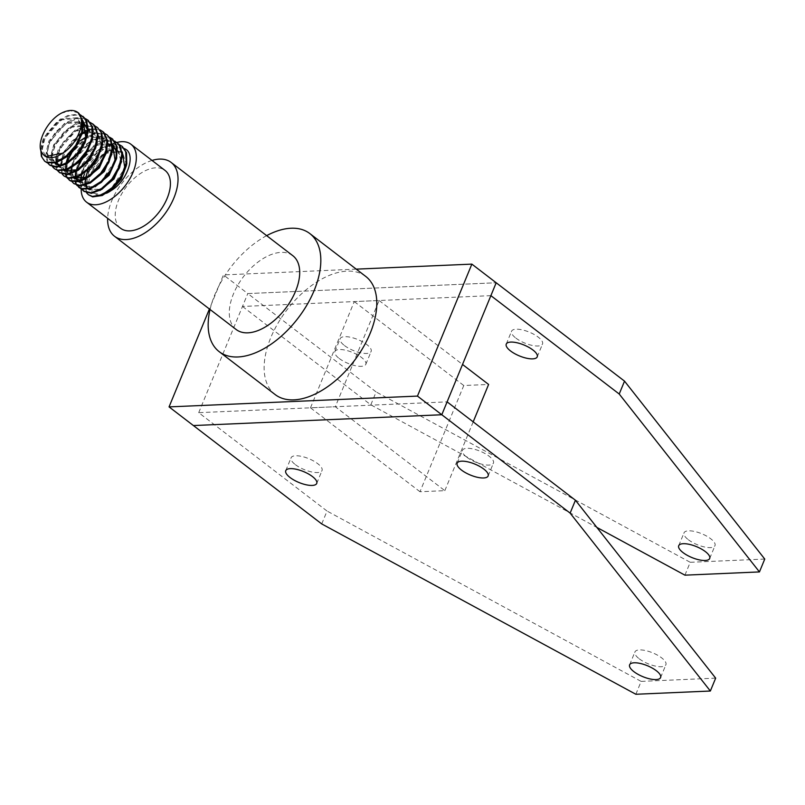 <?xml version="1.0" encoding="UTF-8"?>
<svg xmlns="http://www.w3.org/2000/svg" width="805" height="805" viewBox="0 0 805 805"><rect width="100%" height="100%" fill="white"/><g stroke="black" fill="none" stroke-linecap="round" stroke-linejoin="round"><path stroke-width="0.6" stroke-dasharray="4.03 3.02" d="M466.779 457.19A16.744 5.917 -157.6 0 0 482.809 464.435A16.744 5.917 -157.6 0 0 493.435 463.086A16.744 5.917 -157.6 0 0 480.213 451.233A16.744 5.917 -157.6 0 0 462.473 450.317A16.744 5.917 -157.6 0 0 466.779 457.19M295.385 464.646A16.744 5.917 -157.6 0 0 311.414 471.901A16.744 5.917 -157.6 0 0 322.04 470.543A16.744 5.917 -157.6 0 0 308.818 458.689A16.744 5.917 -157.6 0 0 291.078 457.773A16.744 5.917 -157.6 0 0 295.385 464.646M639.24 658.802A16.744 5.917 -157.6 0 0 655.27 666.057A16.744 5.917 -157.6 0 0 665.906 664.699A16.744 5.917 -157.6 0 0 652.674 652.845A16.744 5.917 -157.6 0 0 634.934 651.929A16.744 5.917 -157.6 0 0 639.24 658.802M321.728 523.924L327.041 511.044L198.704 412.673L447.107 401.866M635.839 694.262L641.142 681.392L327.041 511.044M715.665 678.142L641.142 681.392M490.889 295.646L242.486 306.453L247.789 293.573L198.704 412.673M515.864 338.09A16.744 5.917 -157.6 0 0 531.894 345.345A16.744 5.917 -157.6 0 0 542.53 343.987A16.744 5.917 -157.6 0 0 529.298 332.133A16.744 5.917 -157.6 0 0 511.557 331.217A16.744 5.917 -157.6 0 0 515.864 338.09M339.167 358.426A16.744 5.917 -157.6 0 0 355.196 365.671A16.744 5.917 -157.6 0 0 365.822 364.323A16.744 5.917 -157.6 0 0 352.6 352.459A16.744 5.917 -157.6 0 0 334.86 351.554A16.744 5.917 -157.6 0 0 339.167 358.426M344.47 345.546A16.744 5.917 -157.6 0 0 360.499 352.801A16.744 5.917 -157.6 0 0 371.135 351.443A16.744 5.917 -157.6 0 0 357.903 339.589A16.744 5.917 -157.6 0 0 340.163 338.684A16.744 5.917 -157.6 0 0 344.47 345.546M688.325 539.702A16.744 5.917 -157.6 0 0 704.355 546.957A16.744 5.917 -157.6 0 0 714.991 545.599A16.744 5.917 -157.6 0 0 701.759 533.745A16.744 5.917 -157.6 0 0 684.019 532.84A16.744 5.917 -157.6 0 0 688.325 539.702M242.486 306.453L370.823 404.824L596.847 527.406M370.823 404.824L376.126 391.944L247.789 293.573L496.192 282.766L247.789 293.573L223.458 274.928L209.411 308.999M684.924 575.162L690.227 562.293L376.126 391.944M764.75 559.052L690.227 562.293M419.989 491.744L310.489 407.813L335.323 406.726L444.833 490.668L419.989 491.744L463.771 385.525L488.605 384.448M310.489 407.813L354.27 301.593L379.105 300.507L335.323 406.726M473.189 421.86L444.833 490.668M379.105 300.507L462.523 364.454M354.27 301.593L463.771 385.525M356.243 269.142L223.458 274.928M86.568 192.798L84.686 182.514L87.534 172.884L97.314 158.756L108.413 150.404L119.422 147.496L124.373 148.523M91.679 191.389L93.3 193.109A25.186 14.279 127.5 0 1 91.679 191.389C83.338 183.389 94.708 158.796 109.722 150.636A29.443 16.694 127.5 0 1 126.667 149.861A29.443 16.694 127.5 0 1 126.717 149.901M109.722 150.636C100.303 155.607 93.139 163.204 88.228 173.417L85.461 182.443L86.538 192.113L89.093 195.263M81.708 189.074L79.725 183.188L81.557 171.847L88.449 159.631L98.794 149.579L110.164 144.236L119.512 144.789M122.39 146.58L121.002 145.705L111.442 144.638L100.082 149.69L89.617 159.551L82.502 171.727L80.379 183.188L84.072 191.409M74.784 177.935L75.267 173.115L77.803 165.428L80.178 160.889L89.345 149.579L102.99 141.137M105.173 140.533L111.352 140.161L114.642 141.056M117.621 142.928L112.539 140.764L101.923 142.314L90.603 149.599L81.315 160.698M71.967 181.608L69.914 174.011L72.661 162.308L80.279 150.243L90.985 140.835L102.265 136.448L109.772 137.323M75.368 182.212L74.815 178.831M78.498 165.951L76.093 173.025L76.244 183.309L79.363 187.796M112.569 139.054L103.513 136.92L92.283 140.986L81.476 150.183L73.647 162.177L70.619 173.981L73.024 182.624L74.493 184.063M65.054 170.469L66 163.656L68.073 157.961L71.746 151.37L81.436 140.513L93.249 133.68M95.443 133.067L104.912 133.6M107.89 135.471L104.348 133.67L94.105 134.153L82.714 140.563L71.585 153.232M62.227 174.142L60.264 164.723L63.907 152.749L72.198 140.925L83.307 132.161M86.779 130.531L94.296 128.85L100.041 129.867M65.638 174.745L65.084 171.364M68.767 158.494L66.875 163.556L66.101 174.373L69.532 180.26M102.899 131.638L95.533 129.374L84.485 132.433L73.426 140.895L64.933 152.618L61.019 164.673L62.518 174.031L64.762 176.607M57.376 170.419L55.475 165.297L56.893 154.157L63.424 141.891L73.577 131.567L84.978 125.791L95.171 126.133M98.15 128.005L96.047 126.747L86.256 126.174L74.865 131.658L64.581 141.801L57.809 154.037L56.109 165.317L59.731 172.753M52.496 166.685L51.641 165.176L50.765 155.365L53.472 146.772L55.293 143.189L64.189 131.708L75.398 123.779L86.256 121.424L90.311 122.41M93.289 124.272L87.463 122.008L76.696 124.04L65.436 131.708L56.36 143.069L51.57 155.285L52.154 165.297L55.032 169.141M47.636 162.962L45.593 156.16L47.928 144.618L55.203 132.473L65.758 122.752L77.089 117.922L85.441 118.677M88.248 120.418L78.357 118.365L67.056 122.893L56.4 132.402L48.894 144.498L46.277 156.15L49.095 164.441L50.061 165.337M40.783 149.941L43.742 139.305L46.801 133.66L56.259 122.591L67.59 115.497L78.135 114.189L80.57 114.944M83.549 116.816L79.313 114.823L68.888 115.799L57.527 122.622L47.908 133.55L44.436 139.839L42.283 145.836L41.93 156.422L45.291 161.684M82.704 131.678L78.659 118.436L61.17 119.804L44.969 137.957L42.343 149.146L45.583 156.542M61.059 160.658L50.453 160.276L47.203 152.88L49.84 141.69L66.03 123.527L83.529 122.159L82.573 121.424L65.074 122.793L48.884 140.945L46.247 152.135L49.497 159.541L61.381 159.36L74.925 147.305L81.838 130.158L77.703 117.691L60.204 119.059L44.013 137.222C40.864 144.407 40.532 150.032 43.017 154.087M92.434 139.154L88.399 125.892L70.9 127.26L54.71 145.413L52.073 156.603L55.324 163.999L54.358 163.264L61.925 164.572L71.565 159.762L85.914 138.239M61.733 165.488L65.93 164.391M87.574 135.381L87.644 130.189M57.205 164.592L59.198 166.967L71.122 166.816L84.666 154.761L91.569 137.615L87.433 125.157L69.944 126.526L53.744 144.679L51.107 155.868L54.358 163.264M83.388 122.139L82.684 121.525M97.314 142.837L93.259 129.625L75.771 130.994L59.57 149.146L57.165 162.439M57.869 164.723L58.171 165.337M58.835 166.373L59.318 166.947M59.228 166.997L60.184 167.732L70.8 168.114M77.522 169.754L94.598 149.006L96.429 137.031L92.303 128.891L74.815 130.259L58.614 148.412L56.088 156.965M56.098 161L56.441 162.691M82.341 133.781L64.44 152.88L61.804 164.069L65.054 171.465L75.66 171.847M68.958 174.454L80.852 174.282L94.396 162.228L101.299 145.081L97.174 132.614L79.675 133.982L63.474 152.145L60.848 163.335L64.088 170.73L65.054 171.465M67.218 162.6L66.906 169.905M67.6 172.179L69.059 174.403M68.958 174.464L69.924 175.198L80.53 175.571M102.175 146.611L98.13 133.348L86.809 132.01M79.977 140.925L68.103 156.412M65.99 163.214L65.819 164.451M65.829 168.466L66.171 170.147M66.936 172.049L68.928 174.433M111.905 154.047L107.86 140.815L90.371 142.183L74.171 160.336L71.826 167.671M71.565 172.059L74.784 178.921M81.194 180.421L85.39 179.304M107.045 150.314L103 137.081L86.548 137.866L70.427 154.379M75.137 155.959L73.215 159.601L70.578 170.791L73.829 178.187M87.252 177.211L104.328 156.472L106.169 144.498L102.034 136.347L86.256 136.78M76.958 170.056L76.636 177.362M77.33 179.646L77.632 180.25M78.306 181.296L78.789 181.87M79.192 182.272L90.271 183.037M80.158 161.845L96.278 145.323L112.73 144.548L111.774 143.813L94.276 145.172L78.075 163.335L75.549 171.908M75.559 175.923L75.912 177.603M76.676 179.515L78.659 181.9M79.655 182.655L78.689 181.92L90.583 181.739L104.127 169.684L111.04 152.537L106.904 140.08L104.157 138.621M102.98 138.289L92.354 139.919L81.265 147.959M121.646 161.483L117.6 148.271L100.102 149.639L83.901 167.802L81.557 175.138M81.295 179.515L84.515 186.388L95.131 186.77M116.775 157.8L116.846 152.558M84.867 163.415L82.945 167.068L80.319 178.257L83.559 185.653L91.136 186.951L100.786 182.131L115.125 160.587M112.589 144.518L111.885 143.894M126.506 165.267L122.461 152.004L104.972 153.373L88.771 171.525L86.366 184.818M87.071 187.102L88.52 189.326M88.932 189.739L99.991 190.503M122.31 151.893L121.505 151.27L104.006 152.638L87.564 171.344M85.461 178.126L85.29 179.364M85.3 183.389L85.642 185.07M86.407 186.981L88.389 189.356M89.385 190.121L88.429 189.386L100.323 189.205L113.867 177.15L120.77 160.004L116.634 147.536L113.887 146.077M112.71 145.755L102.094 147.375L91.005 155.415M106.532 193.24A25.186 14.279 127.5 0 1 93.43 193.22L100.867 194.418L110.516 189.588L124.856 168.034M122.32 151.984L121.625 151.36M78.518 112.952L70.397 110.738L61.069 113.324M82.684 179.183A36.477 20.678 -52.5 0 0 81.154 188.853M112.952 143.813A36.477 20.678 -52.5 0 0 110.909 144.749A36.477 20.678 -52.5 0 0 110.335 145.041M109.48 145.494A36.477 20.678 -52.5 0 0 84.404 174.282M120.629 228.288A36.477 20.678 127.5 0 1 118.476 200.405A36.477 20.678 127.5 0 1 165.005 170.398M152.014 160.437A46.519 26.374 -52.5 0 0 111.774 200.697A46.519 26.374 -52.5 0 0 107.639 218.326M236.187 329.527A46.519 26.374 127.5 0 1 233.44 293.956A46.519 26.374 127.5 0 1 292.799 255.678M266.656 235.644A74.432 42.192 -52.5 0 0 214.814 294.771A74.432 42.192 -52.5 0 0 210.045 309.492M365.742 276.427A74.432 42.192 -52.5 0 0 270.782 337.667A74.432 42.192 -52.5 0 0 275.179 394.581M488.132 475.956L493.435 463.086M457.16 463.197L462.473 450.317M316.737 483.413L322.04 470.543M285.765 470.653L291.078 457.773M660.593 677.579L665.906 664.699M629.631 664.809L634.934 651.929M537.217 356.867L542.53 343.987M506.254 344.097L511.557 331.217M365.822 364.323L371.135 351.443M334.86 351.554L340.163 338.684M709.688 558.479L714.991 545.599M678.716 545.71L684.019 532.84M78.659 118.426L77.703 117.691M50.453 160.276L49.497 159.541M88.399 125.892L87.433 125.157M93.259 129.625L92.303 128.891M98.13 133.348L97.174 132.614M103 137.081L102.034 136.347M107.86 140.815L106.904 140.08M84.525 186.388L83.559 185.653M117.6 148.271L116.634 147.536"/><path stroke-width="1.21" d="M461.466 470.06A16.744 5.917 -157.6 0 0 477.496 477.315A16.744 5.917 -157.6 0 0 488.132 475.956A16.744 5.917 -157.6 0 0 474.9 464.103A16.744 5.917 -157.6 0 0 457.16 463.197A16.744 5.917 -157.6 0 0 461.466 470.06M290.072 477.526A16.744 5.917 -157.6 0 0 306.101 484.771A16.744 5.917 -157.6 0 0 316.737 483.413A16.744 5.917 -157.6 0 0 303.505 471.559A16.744 5.917 -157.6 0 0 285.765 470.653A16.744 5.917 -157.6 0 0 290.072 477.526M633.927 671.682A16.744 5.917 -157.6 0 0 649.957 678.927A16.744 5.917 -157.6 0 0 660.593 677.579A16.744 5.917 -157.6 0 0 647.371 665.715A16.744 5.917 -157.6 0 0 629.631 664.809A16.744 5.917 -157.6 0 0 633.927 671.682M209.411 308.999L169.06 406.897L193.401 425.553L441.794 414.746L193.401 425.553L321.728 523.924L635.839 694.262L710.352 691.022L715.665 678.142L575.434 500.237L570.131 513.117L441.794 414.746L447.107 401.866L575.434 500.237M710.352 691.022L570.131 513.117M510.561 350.97A16.744 5.917 -157.6 0 0 526.591 358.215A16.744 5.917 -157.6 0 0 537.217 356.867A16.744 5.917 -157.6 0 0 523.995 345.003A16.744 5.917 -157.6 0 0 506.254 344.097A16.744 5.917 -157.6 0 0 510.561 350.97M683.022 552.582A16.744 5.917 -157.6 0 0 699.052 559.827A16.744 5.917 -157.6 0 0 709.688 558.479A16.744 5.917 -157.6 0 0 696.456 546.625A16.744 5.917 -157.6 0 0 678.716 545.71A16.744 5.917 -157.6 0 0 683.022 552.582M596.847 527.406L684.924 575.162L759.447 571.922L764.75 559.052L624.529 381.137L619.216 394.017L490.889 295.646L496.192 282.766L624.529 381.137M759.447 571.922L619.216 394.017M462.523 364.454L488.605 384.448L473.189 421.86M169.06 406.897L417.463 396.09L441.794 414.746L496.192 282.766L471.861 264.121L356.243 269.142M417.463 396.09L471.861 264.121M124.373 148.523L126.717 149.901C135.441 157.045 126.526 181.548 111.201 190.533A25.186 14.279 127.5 0 1 106.532 193.24M119.512 144.789L121.797 146.128L125.681 151.662L126.224 162.771L121.475 175.651L112.69 187.223L102.104 194.74L92.404 196.44L88.409 194.73L86.568 192.798M88.399 194.73L92.666 196.883L102.235 195.514L112.841 188.269L121.786 176.848L126.788 163.958L126.546 152.688L122.39 146.58M102.99 141.137L105.173 140.533M114.642 141.056L118.999 144.487L121.807 154.037L119.17 166.544L111.835 179.032L101.682 188.521L91.297 192.767L83.539 190.996L81.708 189.074M84.072 191.409L91.478 193.351L101.812 189.417L112.036 180.159L119.583 167.762L122.491 155.184L119.975 145.413L116.926 142.394M81.315 160.698L78.498 165.951M109.772 137.323L112.066 138.661L116.423 145.826L116.041 157.438L110.486 170.318L101.219 181.377L90.603 187.998L81.305 188.642L76.837 185.331M76.576 184.949L75.368 182.212M74.815 178.831L74.784 177.935M78.669 187.263L81.597 189.034L90.744 188.722L101.36 182.393L110.768 171.505L116.554 158.645L117.238 146.892L112.569 139.054M93.249 133.68L95.443 133.067M104.912 133.6L107.196 134.938L110.114 138.319L112.006 148.553L108.484 161.282L100.524 173.457L90.14 182.192L79.977 185.412L73.798 183.54L71.967 181.608M73.859 183.58L80.188 185.945L90.261 183.037L100.706 174.554L108.856 162.499L112.64 149.72L111.04 139.285L107.196 134.938M71.585 153.232L68.767 158.494M83.307 132.161L86.779 130.531M100.041 129.867L102.909 131.678L107.015 140.11L105.707 152.145L99.397 164.924L89.717 175.41L79.132 181.095L70.317 180.672L67.107 177.875M66.855 177.492L65.638 174.745M65.084 171.364L65.054 170.469M69.532 180.26L70.639 181.004L79.293 181.759L89.848 176.376L99.639 166.102L106.18 153.363L107.779 141.207L103.946 132.533L102.899 131.638M95.171 126.133L97.455 127.472L101.078 132.302L102.044 143.149L97.677 155.999L89.134 167.782L78.598 175.691L68.737 177.875L64.068 176.074L62.227 174.142M64.068 176.074L68.978 178.348L78.729 176.496L89.295 168.849L98.009 157.206L102.638 144.337L101.953 133.308L97.465 127.472M90.311 122.41L94.225 125.288L97.445 134.495L95.221 146.882L88.198 159.481L78.186 169.292L67.711 174.001L59.439 172.522L57.376 170.419M59.731 172.753L67.892 174.615L78.316 170.217L88.419 160.618L95.654 148.1L98.16 135.632L95.221 126.194L92.595 123.749M85.441 118.677L87.725 120.015L91.891 126.405L91.931 137.796L86.749 150.686L77.693 161.996L67.077 169.04L57.588 170.167L54.338 168.617L52.496 166.685M54.338 168.617L57.859 170.58L67.218 169.785L77.844 163.023L87.041 151.883L92.474 139.003L92.726 127.452L88.248 120.418M80.57 114.944L85.4 119.049L87.715 128.981L84.606 141.61L76.928 153.946L66.644 163.033L56.36 166.736L49.467 164.884L47.636 162.962M50.061 165.337L56.561 167.289L66.765 163.908L77.119 155.063L84.998 142.837L88.379 130.138L86.356 119.995L82.865 116.282M61.069 113.324L61.049 113.334C46.036 121.495 34.665 146.087 43.017 154.087A25.186 14.279 -52.5 0 0 44.758 155.908L45.583 156.542L62.538 153.232C77.854 144.246 86.769 119.744 78.045 112.589L82.553 120.639L81.667 132.493L75.7 145.323L66.201 156.079L55.595 162.208L46.549 162.278L44.607 161.151L41.377 156.341L40.783 149.941M44.758 155.908A25.186 14.279 -52.5 0 0 62.538 153.232M61.059 160.658L75.076 149.146L82.704 131.678M55.324 163.999L61.733 165.488M65.93 164.391L79.957 152.859L87.574 135.381M87.644 130.189L83.529 122.159M85.914 138.239L83.388 122.139M57.165 162.439L57.869 164.723M58.171 165.337L58.835 166.373M70.8 168.114L84.807 156.613L92.434 139.154M56.088 156.965L56.098 161M56.441 162.691L57.205 164.592M75.66 171.847L89.697 160.316L97.314 142.837M64.088 170.73L77.522 169.754M70.427 154.379L67.218 162.6M66.906 169.905L67.6 172.179M80.53 175.571L94.547 164.069L102.175 146.611M86.809 132.01L82.341 133.781M68.103 156.412L65.99 163.214M65.819 164.451L65.829 168.466M66.171 170.147L66.936 172.049M71.826 167.671L71.565 172.059M87.252 177.211L73.829 178.187L81.194 180.421M85.39 179.304L99.418 167.792L107.045 150.314M86.256 136.78L79.977 140.925M80.158 161.845L76.958 170.056M76.636 177.362L77.33 179.646M77.632 180.25L78.306 181.296M90.271 183.037L104.288 171.515L111.905 154.047M75.549 171.908L75.559 175.923M75.912 177.603L76.676 179.515M104.157 138.621L102.98 138.289M81.265 147.959L75.137 155.959M81.557 175.138L81.295 179.515M95.131 186.77L109.148 175.259L116.775 157.8M116.846 152.558L112.73 144.548M115.125 160.587L112.589 144.518M86.366 184.818L87.071 187.102M99.991 190.503L114.028 178.972L121.646 161.483M87.564 171.344L85.461 178.126M85.29 179.364L85.3 183.389M85.642 185.07L86.407 186.981M113.887 146.077L112.71 145.755M91.005 155.415L84.867 163.415M124.856 168.034L122.32 151.984M44.607 161.151L46.851 162.63L55.746 162.902L66.342 157.076L75.962 146.5L82.16 133.7L83.338 121.726L78.518 112.952M111.201 190.533L121.344 179.092L126.506 165.267M61.049 113.334A29.443 16.694 127.5 0 1 77.994 112.559A29.443 16.694 127.5 0 1 78.045 112.589M84.404 174.282A36.477 20.678 -52.5 0 0 82.684 179.183M81.154 188.853A36.477 20.678 -52.5 0 0 86.568 202.176A36.477 20.678 -52.5 0 0 125.157 185.804A36.477 20.678 -52.5 0 0 130.943 144.276A36.477 20.678 -52.5 0 0 116.977 142.435M116.936 142.445A36.477 20.678 -52.5 0 0 115.779 142.787M115.407 142.898A36.477 20.678 -52.5 0 0 112.952 143.813M110.335 145.041A36.477 20.678 -52.5 0 0 109.48 145.494M130.943 144.276L165.005 170.398A36.477 20.678 127.5 0 1 159.229 211.916A36.477 20.678 127.5 0 1 120.629 228.288L86.568 202.176M107.639 218.326A46.519 26.374 -52.5 0 0 114.521 236.268A46.519 26.374 -52.5 0 0 163.747 215.388A46.519 26.374 -52.5 0 0 171.123 162.419A46.519 26.374 -52.5 0 0 152.014 160.437M171.123 162.419L292.799 255.678A46.519 26.374 127.5 0 1 285.423 308.647A46.519 26.374 127.5 0 1 236.187 329.527L114.521 236.268M210.045 309.492A74.432 42.192 -52.5 0 0 219.212 351.684A74.432 42.192 -52.5 0 0 297.981 318.277A74.432 42.192 -52.5 0 0 309.774 233.531A74.432 42.192 -52.5 0 0 266.656 235.644M219.212 351.684L275.179 394.581A74.432 42.192 -52.5 0 0 353.948 361.173A74.432 42.192 -52.5 0 0 365.742 276.427L309.774 233.531M122.491 146.661L121.797 146.128M84.233 191.53L83.69 191.117M112.75 139.195L112.217 138.782M103.02 131.738L102.507 131.336M69.633 180.34L69.019 179.867M59.892 172.874L59.369 172.471M88.419 120.549L87.836 120.096M50.162 165.417L49.588 164.975M78.689 113.082L77.994 112.559"/></g></svg>
